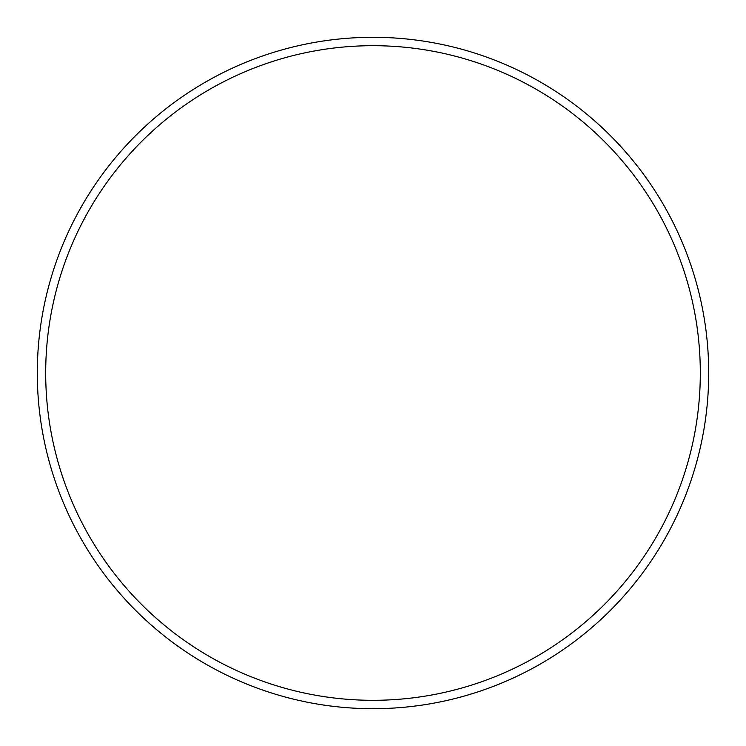 <?xml version="1.0" encoding="UTF-8"?>
<svg xmlns="http://www.w3.org/2000/svg" width="746" height="746" viewBox="0 0 746 746"><rect width="100%" height="100%" fill="white"/><g stroke="black" fill="none" stroke-linecap="round" stroke-linejoin="round"><path stroke-width="1.12" d="M700.308 373A327.308 327.308 0 0 0 373 45.693A327.308 327.308 0 0 0 45.693 373A327.308 327.308 0 0 0 373 700.308A327.308 327.308 0 0 0 700.308 373M37.3 373A335.7 335.7 0 0 1 373 37.3A335.7 335.7 0 0 1 708.7 373A335.7 335.7 0 0 1 373 708.7A335.7 335.7 0 0 1 37.3 373"/></g></svg>
